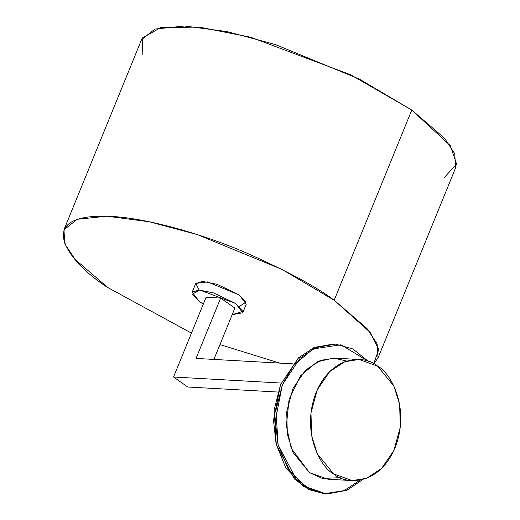 <?xml version="1.0" encoding="UTF-8"?>
<svg xmlns="http://www.w3.org/2000/svg" width="520" height="520" viewBox="0 0 520 520"><rect width="100%" height="100%" fill="white"/><g stroke="black" fill="none" stroke-linecap="round" stroke-linejoin="round"><path stroke-width="0.78" d="M378.014 357.975L455.637 167.778L454.74 153.686L444.581 138.281L411.788 110.038L334.172 300.235C316.505 286.851 286.891 270.92 245.336 252.46C204.275 234.832 148.642 218.218 110.65 216.372C28.379 212.732 70.967 264.608 107.79 287.541L191.458 333.119L107.79 287.541L74.997 259.305L64.838 243.9L63.941 229.808L77.259 219.297L106.853 216.197L149.39 221.786L197.418 234.637L281.879 269.353L334.172 300.235L366.964 328.478L377.117 343.882L378.014 357.975L373.718 363.714L378.775 349.453L370.136 332.332L334.172 300.235L411.788 110.038L359.496 79.15L275.034 44.434L227.013 31.584L184.477 26L154.876 29.101L141.564 39.605L63.941 229.808M219.96 344.591L279.753 363.116L219.96 344.591M199.128 289.991L195.786 283.394L207.422 281.905L239.194 294.911L246.161 302.068L239.323 306.391M142.831 54.561L142.331 38.025L160.719 27.553L199.154 27.086L250.776 37.258L350.591 74.743L411.788 110.038L450.307 145.652L456.573 164.047L444.269 177.573M199.251 301.47L192.192 292.175L199.102 289.991L213.675 292.955L235.683 303.511L242.743 312.806L232.18 314.659L242.853 311.37L235.683 303.511L199.713 290.017L192.244 294.19L199.251 301.47L203.314 304.07L199.251 301.47M242.743 312.806L246.253 304.207L239.194 294.911L217.185 284.356L202.612 281.385L195.702 283.575L192.192 292.175M206.096 297.264L220.669 298.077L234.871 308.061L213.909 359.424L234.871 308.061L220.669 298.077L196.04 358.423L292.844 363.851L196.04 358.423L220.669 298.077L206.096 297.264L173.55 377.013L187.753 386.99L277.901 392.048L187.753 386.99L173.55 377.013L281.222 383.051L173.55 377.013L206.096 297.264M359.028 359.482L334.757 358.124L320.502 360.366L305.442 370.234L293.039 388.349L286.715 411.535L287.352 434.285L293.039 452.459L309.368 472.57L327.964 479.226L352.235 480.584L333.632 473.928L317.311 453.817L311.623 435.643L310.98 412.9L317.304 389.714L329.706 371.599L344.773 361.731L359.028 359.482L377.624 366.138L393.952 386.25L399.64 404.424L400.276 427.174L393.952 450.359L381.55 468.468L366.49 478.341L352.235 480.584M377.624 366.138C366.971 355.869 332.995 352.8 316.18 392.314C300.437 432.582 321.211 467.987 333.632 473.928C344.292 484.204 378.261 487.266 395.076 447.753C410.82 407.485 390.046 372.079 377.624 366.138M335.413 344.097L333.593 343.993L314.028 347.549L298.422 357.916L280.56 384.637L274.131 410.046L276.296 444.821L294.32 478.92L308.984 489.671L325.182 493.896L327.008 494L310.804 489.769L296.14 479.018L278.115 444.925L275.951 410.15L282.38 384.741L300.248 358.02L315.848 347.653L335.413 344.097L352.885 348.959L368.355 361.341L340.997 344.793L313.137 348.913L293.391 365.534L282.38 384.741L275.308 420.687L278.025 444.554L287.931 468.462L305.136 486.544L326.358 493.961L346.691 490.393L362.759 479.525L346.964 490.276L327.008 494M360.243 480.084L344.038 490.64L323.713 493.792L302.679 486.018L285.76 467.792L276.088 443.976L273.488 420.297L280.56 384.637L298.714 357.643L314.62 347.301L334.503 344.058M340.223 477.666L322.394 478.439L309.368 472.57L291.245 448.312L286.358 425.848L289.094 399.243L300.547 375.778L317.096 361.849L333.502 358.072L346.769 361.043"/></g></svg>
